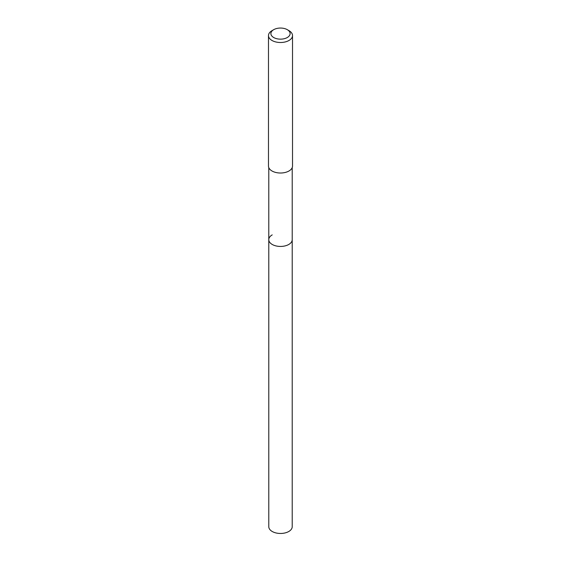 <?xml version="1.0" encoding="UTF-8"?>
<svg xmlns="http://www.w3.org/2000/svg" width="561" height="561" viewBox="0 0 561 561"><rect width="100%" height="100%" fill="white"/><g stroke="black" fill="none" stroke-linecap="round" stroke-linejoin="round"><path stroke-width="0.84" d="M268.782 167.62L268.782 526.702A11.718 6.767 0 0 0 276.019 532.95A11.718 6.767 0 0 0 288.789 531.484A11.718 6.767 0 0 0 292.218 526.702L292.218 239.673A11.718 6.767 180 0 1 288.789 244.456A11.718 6.767 180 0 1 276.019 245.921A11.718 6.767 180 0 1 268.782 239.673A11.718 6.767 180 0 1 272.211 234.891M268.782 239.673A11.718 6.767 0 0 0 276.019 245.921A11.718 6.767 0 0 0 288.789 244.456A11.718 6.767 0 0 0 292.218 239.673L292.218 167.62M268.481 35.56L268.481 166.077A12.019 6.935 0 0 0 275.9 172.486A12.019 6.935 0 0 0 288.999 170.979A12.019 6.935 0 0 0 292.519 166.077L292.519 35.56A12.019 6.935 180 0 1 288.999 40.469A12.019 6.935 180 0 1 275.9 41.977A12.019 6.935 180 0 1 268.481 35.56A12.019 6.935 180 0 1 272.001 30.659L273.705 29.677A9.614 5.554 180 0 1 287.302 29.677A9.614 5.554 180 0 1 287.295 37.524A9.614 5.554 180 0 1 273.705 37.524A9.614 5.554 180 0 1 273.698 29.677A9.614 5.554 180 0 1 273.705 29.677L272.001 30.659M287.302 29.677L288.999 30.659A12.019 6.935 180 0 1 292.519 35.56"/></g></svg>
